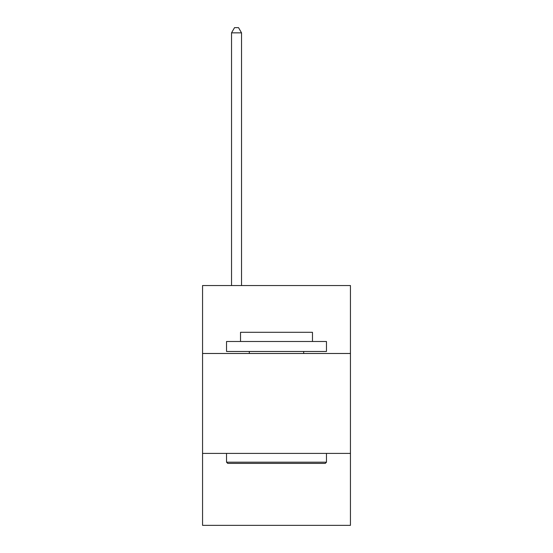 <?xml version="1.0" encoding="UTF-8"?>
<svg xmlns="http://www.w3.org/2000/svg" width="553" height="553" viewBox="0 0 553 553"><rect width="100%" height="100%" fill="white"/><g stroke="black" fill="none" stroke-linecap="round" stroke-linejoin="round"><path stroke-width="0.83" d="M350.443 353.485L350.443 285.535L202.557 285.535L202.557 353.485L350.443 353.485L350.443 525.35L202.557 525.35L202.557 353.485M350.443 453.405L202.557 453.405M227.739 463.4L226.536 462.197L326.464 462.197L325.261 463.4L227.739 463.4M326.464 341.491L326.464 351.48L226.536 351.48L226.536 341.491L326.464 341.491M240.527 341.491L240.527 332.298L312.473 332.298L312.473 341.491M326.464 453.405L326.464 462.197M226.536 453.405L226.536 462.197M303.68 351.48L303.68 353.485M249.32 351.48L249.32 353.485M241.53 285.535L241.53 32.848L231.534 32.848L231.534 285.535M231.534 32.848L234.534 27.65L238.53 27.65L241.53 32.848"/></g></svg>
